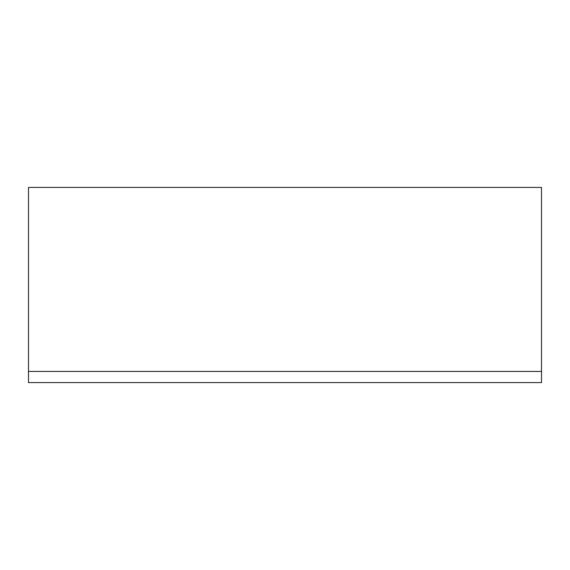 <?xml version="1.0" encoding="UTF-8"?>
<svg xmlns="http://www.w3.org/2000/svg" width="570" height="570" viewBox="0 0 570 570"><rect width="100%" height="100%" fill="white"/><g stroke="black" fill="none" stroke-linecap="round" stroke-linejoin="round"><path stroke-width="0.85" d="M28.5 371.433L541.5 371.433L541.5 382.584L28.5 382.584L28.5 371.433L541.5 371.426L541.5 187.416L28.5 187.416L28.5 371.426"/></g></svg>
